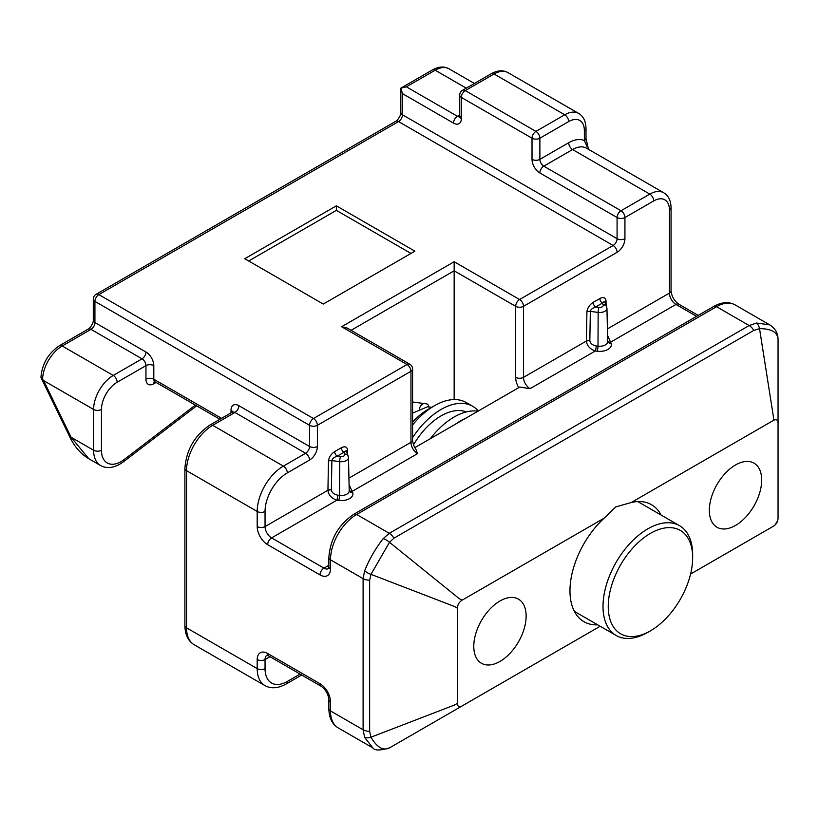 <?xml version="1.0" encoding="UTF-8"?>
<svg xmlns="http://www.w3.org/2000/svg" width="819" height="819" viewBox="0 0 819 819"><rect width="100%" height="100%" fill="white"/><g stroke="black" fill="none" stroke-linecap="round" stroke-linejoin="round"><path stroke-width="1.23" d="M327.938 490.499A3.706 2.068 178.4 0 1 331.367 489.885L331.367 489.731A3.706 2.088 1 0 0 327.938 490.253L327.938 490.499C328.593 495.147 331.582 498.372 336.885 500.204L338.728 500.44A11.63 6.716 0 0 0 352.631 492.414L349.078 484.674M586.404 341.277A3.706 2.068 178.4 0 1 589.834 340.663L589.834 340.509A3.706 2.088 1 0 0 586.404 341.032L586.404 341.277C587.059 345.915 590.049 349.15 595.352 350.972L597.194 351.218A11.63 6.716 0 0 0 611.087 343.192L607.544 335.452M462.049 705.988L600.153 626.248L462.049 705.988C459.111 707.514 457.575 706.623 457.422 703.316L457.422 608.22C457.565 604.75 459.111 602.078 462.049 600.204L604.187 518.14A67.557 39.005 120 0 0 583.957 621.713A67.557 39.005 120 0 0 597.716 624.846M604.187 518.14L615.775 506.92L631.285 502.497L773.423 420.434C776.361 418.908 777.896 419.799 778.05 423.106L778.05 518.202C777.907 521.672 776.371 524.344 773.423 526.218L690.581 574.047L773.505 526.167M735.513 525.429A37.019 21.366 -60 0 1 717.014 527.262A37.019 21.366 -60 0 1 711.332 497.604A37.019 21.366 -60 0 1 735.513 464.987A37.019 21.366 -60 0 1 754.023 463.155A37.019 21.366 -60 0 1 759.694 492.813A37.019 21.366 -60 0 1 735.513 525.429M499.959 661.435A37.019 21.366 -60 0 1 481.449 663.267A37.019 21.366 -60 0 1 475.778 633.609A37.019 21.366 -60 0 1 499.959 600.992A37.019 21.366 -60 0 1 518.468 599.15A37.019 21.366 -60 0 1 524.14 628.818A37.019 21.366 -60 0 1 499.959 661.435M462.049 600.204L458.968 598.423L389.496 542.291L393.908 538.196L753.797 330.415A9.255 5.344 60 0 0 749.17 325.532L756.613 323.034L769.706 324.867L735.053 304.863A37.019 21.366 -60 0 0 716.543 306.695L749.17 325.532L389.281 533.312L383.169 538.636C375.512 548.484 369.338 559.172 364.67 570.689L363.104 578.644L363.104 729.76L364.67 737.448L372.799 747.88C374.764 750.675 380.333 750.675 389.496 747.88C383.149 751.013 376.986 747.45 370.987 737.192A9.255 4.996 155.1 0 1 364.67 737.448M756.613 323.034A9.255 4.996 84.9 0 1 759.541 328.644L773.423 416.871L773.423 420.434M661.107 515.059A67.557 39.005 120 0 0 651.514 504.709A67.557 39.005 120 0 0 631.285 502.497M244.758 258.722L336.374 205.825L414.895 251.167L323.28 304.054L244.758 258.722M414.916 447.594L519.778 387.049L530.057 388.677L595.352 350.972A3.706 0.665 -82.6 0 0 596.16 345.925C592.393 345.168 590.284 343.407 589.834 340.663M346.56 452.139C346.376 450.573 345.516 450.614 343.98 452.283L344.707 454.156A3.511 2.027 180 0 1 340.509 456.582L337.264 456.152C334.06 457.227 332.268 458.712 331.879 460.616A3.706 2.088 1 0 0 328.46 461.138L327.938 490.253L265.049 526.566L265.049 511.455A31.46 18.161 -60 0 1 287.295 472.921L309.541 460.073A11.108 6.409 120 0 0 317.393 446.478L317.393 425.317L410.964 371.294L410.964 442.321A9.255 5.344 -120 0 0 417.506 453.654L415.786 448.966C414.015 446.775 412.96 443.806 412.592 440.049A5.549 3.204 180 0 1 410.964 442.321L348.935 478.132M454.156 261.742L341.605 326.72L407.043 364.496L313.472 418.519L98.843 294.605L398.536 121.581L613.155 245.495L519.584 299.519L454.156 261.742L454.156 399.57M778.05 423.106L778.05 339.322C777.569 332.248 771.396 328.695 759.541 328.644L753.797 330.415M457.422 703.316L454.34 705.098L370.987 737.192L369.645 731.326L369.645 580.21L370.987 574.344L454.34 606.439L457.422 608.22M88.8 458.742L71.099 437.254A5.549 0.563 154.1 0 1 70.035 437.418C74.672 446.887 80.938 453.992 88.8 458.742L100.512 465.499C107.309 469.174 115.039 467.884 123.689 461.619A5.549 2.652 -127.4 0 0 124.242 459.479A27.764 16.032 -60 0 1 101.464 450.255L101.464 409.449A22.205 12.817 -60 0 1 117.168 382.248L145.956 365.632L145.956 379.228A5.549 3.204 180 0 1 153.808 379.228L153.808 365.632A11.108 6.409 60 0 0 145.956 352.027L94.922 322.563L94.922 301.402L309.541 425.317L309.541 446.478L238.872 405.671A5.549 3.204 -60 0 1 234.951 412.479L305.62 453.276L283.374 466.124L212.705 425.317L234.951 412.479A5.549 3.204 60 0 0 232.176 412.203L209.92 425.041A5.549 3.204 60 0 1 212.705 425.317A37.019 21.366 -60 0 0 186.527 470.649L257.197 511.455L257.197 526.566A14.803 8.548 -120 0 0 267.67 544.696L320.014 574.918A14.803 8.548 -120 0 0 330.477 568.877L330.477 559.807A37.019 21.366 -60 0 1 356.654 514.475L716.543 306.695A5.549 3.204 60 0 0 713.769 306.419C721.805 301.976 728.9 301.464 735.053 304.863M43.622 380.589L93.612 409.449L93.612 450.255L71.099 437.254L43.622 380.589L40.95 377.242C42.127 363.749 48.28 353.235 59.429 345.71A5.549 3.204 -120 0 1 62.203 345.987L90.991 329.361L142.035 358.835L113.237 375.45L62.203 345.987A27.764 16.032 -60 0 0 42.588 379.074M605.026 302.917C604.842 301.351 603.982 301.392 602.446 303.061L603.173 304.924A3.511 2.027 180 0 1 598.976 307.35L595.73 306.93C592.526 308.005 590.734 309.49 590.345 311.394A3.706 2.088 1 0 0 586.916 311.916L586.404 341.032L523.515 377.344L523.515 306.316L617.086 252.293A11.108 6.409 -60 0 0 624.938 238.698L624.938 217.537A5.549 3.204 180 0 1 617.086 217.537L539.875 172.963A11.108 6.409 60 0 1 532.022 159.357A5.549 3.204 0 0 0 539.875 159.357L568.662 142.741A33.313 19.236 120 0 1 584.367 140.602A5.549 3.204 0 0 0 585.994 138.339A5.549 3.204 0 0 0 585.994 138.329L585.994 128.378A5.549 3.204 180 0 1 584.367 130.651L584.367 140.602L587.08 146.581M607.401 328.91L669.43 293.1L669.43 209.981A22.205 12.817 -60 0 0 653.726 200.921L624.938 217.537A5.549 3.204 -120 0 0 621.007 210.739L543.796 166.165L572.583 149.539L649.795 194.113L621.007 210.739A5.549 3.204 -60 0 0 617.086 217.537L617.086 238.698L402.457 114.783A5.549 3.204 0 0 1 400.829 112.52L400.829 88.155L402.457 93.632L453.501 123.096A11.108 6.409 60 0 0 461.353 118.56L461.353 97.41L532.022 138.206L532.022 159.357M432.401 69.932C438.687 66.493 444.236 66.124 449.058 68.827A27.764 16.032 -60 0 0 435.176 70.209A5.549 3.204 -120 0 0 432.401 69.932L400.829 88.155L406.388 86.824L435.176 70.209L466.267 88.155M341.605 326.72L347.154 328.05L409.817 364.22A5.549 3.204 -60 0 0 407.043 364.496A5.549 3.204 60 0 1 410.964 371.294A5.549 3.204 180 0 0 412.592 369.031L412.592 440.049M364.67 570.689A9.255 4.996 24.9 0 0 370.987 574.344L389.496 542.291A9.255 4.996 -144.9 0 0 383.169 538.636M759.541 534.234A9.255 2.314 60 0 1 759.52 534.244L690.581 574.047M248.689 260.985L336.374 210.36L336.374 205.825M336.374 210.36L410.964 253.429M669.43 209.981A5.549 3.204 0 0 0 671.058 207.719L671.058 290.827A5.549 3.204 0 0 1 669.43 293.1A9.255 5.344 -120 0 0 675.972 304.433L610.677 342.127A3.706 2.948 -21.3 0 1 607.657 341.165M586.916 311.916C587.366 308.067 589.424 304.903 593.11 302.406A3.706 2.14 60 0 0 595.73 306.93L602.446 303.061A3.706 2.14 -120 0 1 599.825 298.526C603.511 296.765 605.579 297.553 606.019 300.89A3.706 2.181 -1 0 0 604.944 302.303M417.506 453.654L352.211 491.349A3.706 2.948 -21.3 0 1 349.201 490.386M331.367 489.731L331.879 460.616L339.69 461.629L339.537 495.382L337.694 495.147A3.706 0.665 -82.6 0 1 336.885 500.204L271.591 537.899A9.255 5.344 60 0 1 265.049 526.566A5.549 3.204 0 0 1 257.197 526.566M328.46 461.138C328.9 457.289 330.958 454.125 334.654 451.627A3.706 2.14 60 0 0 337.264 456.152L343.98 452.283A3.706 2.14 -120 0 1 341.359 447.747C345.055 445.986 347.113 446.775 347.553 450.112A3.706 2.181 -1 0 0 346.478 451.525M608.681 613.155A59.685 34.459 120 0 0 650.45 630.835A59.685 34.459 120 0 0 692.659 557.729A59.685 34.459 120 0 0 692.229 551.044A59.685 34.459 120 0 0 644.451 537.325A59.685 34.459 120 0 0 608.681 613.155M650.45 630.835L647.839 632.34A63.391 36.599 -60 0 1 616.144 635.483A63.391 36.599 -60 0 1 603.47 613.564A63.391 36.599 -60 0 1 627.774 545.884A63.391 36.599 -60 0 1 679.535 525.696A63.391 36.599 -60 0 1 692.198 547.614A63.391 36.599 -60 0 1 692.659 554.709L692.659 557.729M412.592 437.674A63.391 36.599 -60 0 1 472.758 406.316A63.391 36.599 -60 0 1 478.357 410.964M472.758 406.316L466.216 402.538A63.391 36.599 120 0 0 434.52 405.671A63.391 36.599 120 0 0 412.592 424.959M413.554 444.737A55.518 32.054 -60 0 1 466.328 411.926M430.303 438.708A63.391 36.599 -60 0 1 477.999 411.169M455.292 424.283A63.391 36.599 -60 0 1 466.103 418.048M412.592 422.061A54.136 31.255 -60 0 1 427.979 409.449L434.52 405.671M419.492 408.794A5.549 4.535 120 0 1 427.016 403.941L427.016 403.941A5.549 4.535 120 0 1 428.961 406.838M300.061 674.088L287.295 681.459A31.46 18.161 -60 0 1 265.049 668.611L265.049 659.541L269.963 656.705M369.645 731.326A9.255 5.344 0 0 1 363.104 729.76L330.477 710.923L330.477 701.852A14.803 8.548 -120 0 0 320.014 683.722L267.67 653.501A14.803 8.548 -120 0 0 257.197 659.541A5.549 3.204 180 0 0 265.049 659.541A9.255 5.344 60 0 1 266.881 655.364M393.908 538.196A9.255 5.344 60 0 0 389.281 533.312L356.654 514.475A5.549 3.204 60 0 0 353.88 514.199L713.769 306.419M353.88 514.199C338.575 524.631 330.241 539.076 328.859 557.544A5.549 3.204 0 0 0 330.477 559.807L363.104 578.644A9.255 5.344 0 0 0 369.645 580.21M338.145 727.866A37.019 21.366 -60 0 1 330.477 710.923A5.549 3.204 180 0 1 328.859 708.66C329.033 717.843 332.125 724.242 338.145 727.866L372.799 747.88M599.825 298.526L593.11 302.406M606.101 305.272L606.019 300.89M600.153 626.248L389.496 747.88M195.352 405.088L124.242 459.479M145.956 379.228A11.108 6.409 -60 0 0 153.808 383.763L156.112 382.432M341.359 447.747L334.654 451.627M347.635 454.494L347.553 450.112M328.859 565.284L323.935 568.12L271.591 537.899A5.549 3.204 -60 0 0 267.67 544.696M671.058 290.827C671.652 296.406 674.221 300.849 678.746 304.156A5.549 3.204 -60 0 0 675.972 304.433L696.59 316.339M186.527 627.815L186.527 470.649A5.549 3.204 0 0 1 184.899 468.386L184.899 625.542A5.549 3.204 0 0 0 186.527 627.815L257.197 668.611A37.019 21.366 120 0 0 264.865 685.554L194.195 644.758A37.019 21.366 -60 0 1 186.527 627.815M257.197 659.541L257.197 668.611A5.549 3.204 180 0 0 265.049 668.611M400.829 112.52C401.627 113.749 397.921 120.536 395.761 121.304A5.549 3.204 60 0 1 398.536 121.581A5.549 3.204 -60 0 0 402.457 114.783L402.457 93.632M507.944 72.604C503.132 69.902 497.583 70.27 491.287 73.71A5.549 3.204 60 0 1 494.062 73.986L564.731 114.783L535.943 131.409L465.274 90.602L494.062 73.986A27.764 16.032 -60 0 1 507.944 72.604L578.613 113.411A27.764 16.032 120 0 0 564.731 114.783A5.549 3.204 60 0 1 568.662 121.581A22.205 12.817 -60 0 1 584.367 130.651M539.875 172.963A5.549 3.204 -60 0 1 543.796 166.165A5.549 3.204 -120 0 1 539.875 159.357L539.875 138.206L568.662 121.581M459.725 114.967L457.422 116.298L406.388 86.824M351.085 330.313L454.156 270.802L515.663 306.316L515.663 377.344A14.803 8.548 -120 0 0 518.724 387.663M221.54 418.335L153.808 379.228A5.549 3.204 -60 0 0 154.955 381.767L154.187 381.552L154.955 381.224M238.872 405.671A11.108 6.409 60 0 0 231.019 410.206L231.019 412.868M101.464 450.255A5.549 3.204 0 0 1 93.612 450.255A33.313 19.236 120 0 0 100.512 465.499M568.662 142.741A5.549 3.204 -120 0 0 572.583 149.539A27.764 16.032 -60 0 1 586.465 148.167L663.677 192.741A27.764 16.032 120 0 0 649.795 194.113A5.549 3.204 -120 0 1 653.726 200.921M287.295 472.921A5.549 3.204 60 0 0 283.374 466.124A37.019 21.366 120 0 0 257.197 511.455A5.549 3.204 0 0 0 265.049 511.455M117.168 382.248A5.549 3.204 60 0 0 113.237 375.45A27.764 16.032 120 0 0 93.612 409.449A5.549 3.204 0 0 0 101.464 409.449M330.477 568.877A5.549 3.204 180 0 1 328.859 566.605L328.45 568.662A9.255 5.344 60 0 1 323.935 568.12A5.549 3.204 -60 0 0 320.014 574.918M530.057 388.677A9.255 5.344 60 0 1 523.515 377.344A5.549 3.204 180 0 1 515.663 377.344M93.294 299.14A5.549 3.204 0 0 0 94.922 301.402A5.549 3.204 -60 0 1 98.843 294.605A5.549 3.204 60 0 0 96.069 294.328A5.549 5.549 0 0 0 93.294 299.14L93.294 320.301A5.549 3.204 0 0 0 94.922 322.563A5.549 3.204 120 0 1 90.991 329.361A5.549 3.204 -120 0 0 88.217 329.084L59.429 345.71M153.808 365.632A5.549 3.204 180 0 0 145.956 365.632A5.549 3.204 -120 0 0 142.035 358.835A5.549 3.204 120 0 0 145.956 352.027M317.393 446.478A5.549 3.204 0 0 1 309.541 446.478A5.549 3.204 -60 0 1 305.62 453.276A5.549 3.204 60 0 1 309.541 460.073M153.808 383.763A5.549 3.204 60 0 1 154.504 381.582M231.019 410.206A5.549 3.204 180 0 1 232.555 411.896M491.287 73.71L462.5 90.325A5.549 3.204 60 0 1 465.274 90.602A5.549 3.204 -60 0 0 461.353 97.41A5.549 3.204 180 0 1 459.725 95.137L459.725 116.298A5.549 3.204 0 0 0 461.353 118.56M453.501 123.096A5.549 3.204 120 0 1 457.422 116.298A5.549 3.204 -120 0 0 459.694 116.769M535.943 131.409A5.549 3.204 60 0 1 539.875 138.206A5.549 3.204 0 0 1 532.022 138.206A5.549 3.204 -60 0 1 535.943 131.409M523.515 306.316A5.549 3.204 180 0 1 515.663 306.316A5.549 3.204 120 0 1 519.584 299.519A5.549 3.204 -120 0 1 523.515 306.316M617.086 252.293A5.549 3.204 -120 0 0 613.155 245.495A5.549 3.204 120 0 0 617.086 238.698A5.549 3.204 180 0 0 624.938 238.698M313.472 418.519A5.549 3.204 60 0 1 317.393 425.317A5.549 3.204 0 0 1 309.541 425.317A5.549 3.204 -60 0 1 313.472 418.519M287.295 681.459A5.549 3.204 60 0 1 286.148 683.998L301.689 675.02M330.477 701.852A5.549 3.204 180 0 1 328.859 699.59L328.859 708.66M320.014 683.722A5.549 3.204 120 0 0 321.161 686.261C325.696 689.567 328.255 694.01 328.859 699.59M266.963 655.313L268.816 656.039A5.549 3.204 -60 0 1 267.67 653.501M589.834 340.509L590.345 311.394L598.157 312.408L598.003 346.161L596.16 345.925M598.976 307.35A3.706 0.665 97.4 0 0 598.157 312.408A7.217 4.167 0 0 0 606.961 308.292L607.667 341.636A7.934 4.576 180 0 1 598.003 346.161A3.706 0.665 -82.6 0 1 597.194 351.218M337.694 495.147C333.927 494.389 331.818 492.628 331.367 489.885M340.509 456.582A3.706 0.665 97.4 0 0 339.69 461.629A7.217 4.167 0 0 0 348.495 457.514L349.211 490.857A7.934 4.576 180 0 1 339.537 495.382A3.706 0.665 -82.6 0 1 338.728 500.44M611.087 343.192A3.706 2.948 -21.3 0 1 607.667 341.584M606.787 307.432A3.706 2.948 158.7 0 0 606.623 306.613A3.706 2.948 158.7 0 0 603.173 304.924M352.631 492.414A3.706 2.948 -21.3 0 1 349.211 490.806M348.321 456.654A3.706 2.948 158.7 0 0 348.157 455.835A3.706 2.948 158.7 0 0 344.707 454.156M449.058 68.827L474.396 83.456M41.032 377.62L70.035 437.418M88.217 329.084C89.68 329.166 93.714 322.553 93.294 320.301M232.647 412.479L232.75 411.64L232.176 412.203M154.955 381.767L219.922 419.277M196.632 405.835L123.689 461.619M209.92 425.041C194.625 435.473 186.282 449.918 184.899 468.386M184.899 625.542C185.074 634.725 188.175 641.134 194.195 644.758M585.994 128.378C585.82 121.222 583.363 116.226 578.613 113.411M462.5 90.325A5.549 5.549 0 0 0 459.725 95.137M459.725 116.298L459.623 117.127L460.196 116.564M585.994 138.339L588.472 149.314M96.069 294.328L395.761 121.304M412.592 369.031A5.549 5.549 0 0 0 409.817 364.22M671.058 207.719C670.884 200.553 668.427 195.557 663.677 192.741M678.746 304.156L698.218 315.397M328.859 557.544L328.859 566.605M286.148 683.998C278.102 688.441 271.007 688.963 264.865 685.554M268.816 656.039L321.161 686.261M778.05 339.322C777.968 333.108 775.183 328.296 769.706 324.867M759.735 534.121L773.423 526.218M774.938 525.122L777.804 520.321M604.913 302.221L606.961 308.292M348.495 457.514L346.447 451.443M616.144 635.483L574.365 611.363M679.535 525.696L637.755 501.576M427.016 403.941L412.592 401.975M431.746 407.278L427.436 406.818L412.592 413.104"/></g></svg>
